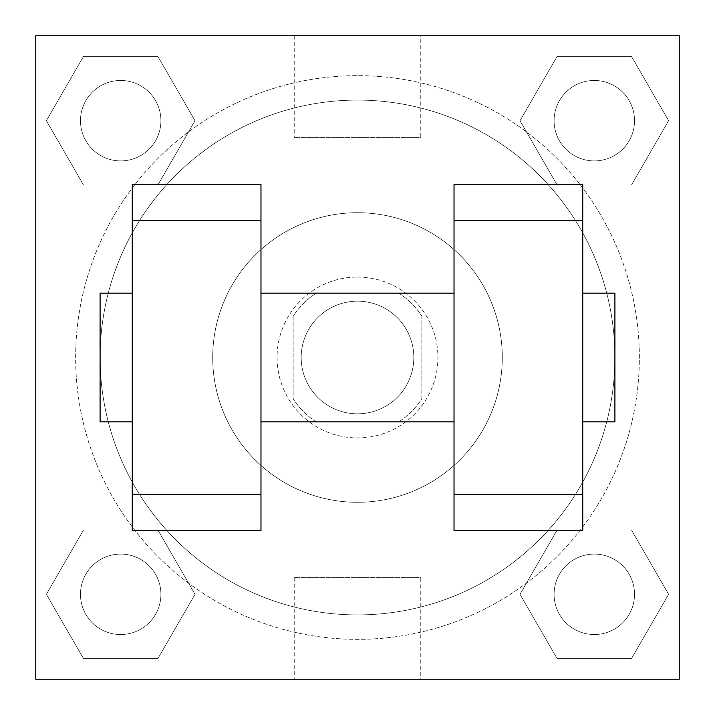 <?xml version="1.0" encoding="UTF-8"?>
<svg xmlns="http://www.w3.org/2000/svg" width="715" height="715" viewBox="0 0 715 715"><rect width="100%" height="100%" fill="white"/><g stroke="black" fill="none" stroke-linecap="round" stroke-linejoin="round"><path stroke-width="0.54" stroke-dasharray="3.58 2.68" d="M413.806 357.5A56.306 56.306 0 0 0 329.347 308.737A56.306 56.306 0 0 0 329.347 406.263A56.306 56.306 0 0 0 413.806 357.5A56.306 56.306 0 0 0 329.347 308.737A56.306 56.306 0 0 0 329.347 406.263A56.306 56.306 0 0 0 413.806 357.5M398.773 421.85L316.227 421.85A76.451 76.451 0 0 1 293.15 398.773L293.15 316.227A76.451 76.451 0 0 1 316.227 293.15L398.773 293.15A76.451 76.451 0 0 1 421.85 316.227L421.85 398.773A76.451 76.451 0 0 1 398.773 421.85L316.227 421.85A76.451 76.451 0 0 1 293.15 398.773L293.15 316.227A76.451 76.451 0 0 1 316.227 293.15L398.773 293.15A76.451 76.451 0 0 1 421.85 316.227L421.85 398.773A76.451 76.451 0 0 1 398.773 421.85M357.5 277.062A80.438 80.438 0 0 1 427.159 397.719A80.438 80.438 0 0 1 287.841 397.719A80.438 80.438 0 0 1 357.5 277.062A80.438 80.438 0 0 0 277.062 357.5A80.438 80.438 0 0 0 357.5 437.938A80.438 80.438 0 0 0 437.938 357.5A80.438 80.438 0 0 0 357.5 277.062M357.5 212.713A144.787 144.787 0 0 1 482.893 429.894A144.787 144.787 0 0 1 232.107 429.894A144.787 144.787 0 0 1 357.5 212.713A144.787 144.787 0 0 1 482.893 429.894A144.787 144.787 0 0 1 232.107 429.894A144.787 144.787 0 0 1 357.5 212.713M357.5 100.1A257.4 257.4 0 0 1 580.419 486.2A257.4 257.4 0 0 1 134.581 486.2A257.4 257.4 0 0 1 357.5 100.1A257.4 257.4 0 0 0 100.1 357.5A257.4 257.4 0 0 0 357.5 614.9A257.4 257.4 0 0 0 614.9 357.5A257.4 257.4 0 0 0 357.5 100.1M46.386 120.692L83.539 56.342L157.845 56.342L194.998 120.692L157.845 185.042L83.539 185.042L46.386 120.692L83.539 56.342L157.845 56.342L194.998 120.692L157.845 185.042L83.539 185.042L46.386 120.692L83.539 56.342L157.845 56.342L194.998 120.692L157.845 185.042L83.539 185.042L46.386 120.692M46.386 594.308L83.539 529.958L157.845 529.958L194.998 594.308L157.845 658.658L83.539 658.658L46.386 594.308L83.539 529.958L157.845 529.958L194.998 594.308L157.845 658.658L83.539 658.658L46.386 594.308L83.539 529.958L157.845 529.958L194.998 594.308L157.845 658.658L83.539 658.658L46.386 594.308M35.75 679.25L35.75 35.75L679.25 35.75L679.25 679.25L35.75 679.25L35.75 35.75L679.25 35.75L679.25 679.25L35.75 679.25L35.75 35.75L679.25 35.75L679.25 679.25L35.75 679.25M520.002 120.692L557.155 56.342L631.461 56.342L668.614 120.692L631.461 185.042L557.155 185.042L520.002 120.692L557.155 56.342L631.461 56.342L668.614 120.692L631.461 185.042L557.155 185.042L520.002 120.692L557.155 56.342L631.461 56.342L668.614 120.692L631.461 185.042L557.155 185.042L520.002 120.692M520.002 594.308L557.155 529.958L631.461 529.958L668.614 594.308L631.461 658.658L557.155 658.658L520.002 594.308L557.155 529.958L631.461 529.958L668.614 594.308L631.461 658.658L557.155 658.658L520.002 594.308L557.155 529.958L631.461 529.958L668.614 594.308L631.461 658.658L557.155 658.658L520.002 594.308M397.719 35.75L317.281 35.75L397.719 35.777M639.353 357.5A281.853 281.853 0 0 0 216.573 113.408A281.853 281.853 0 0 0 216.573 601.592A281.853 281.853 0 0 0 639.353 357.5A281.853 281.853 0 0 0 216.573 113.408A281.853 281.853 0 0 0 216.573 601.592A281.853 281.853 0 0 0 639.353 357.5M160.911 594.308A40.219 40.219 0 0 0 100.583 559.479A40.219 40.219 0 0 0 100.583 629.137A40.219 40.219 0 0 0 160.911 594.308A40.219 40.219 0 0 0 100.583 559.479A40.219 40.219 0 0 0 100.583 629.137A40.219 40.219 0 0 0 160.911 594.308A40.219 40.219 0 0 0 100.583 559.479A40.219 40.219 0 0 0 100.583 629.137A40.219 40.219 0 0 0 160.911 594.308A40.219 40.219 0 0 0 100.583 559.479A40.219 40.219 0 0 0 100.583 629.137A40.219 40.219 0 0 0 160.911 594.308M160.911 120.692A40.219 40.219 0 0 0 100.583 85.863A40.219 40.219 0 0 0 100.583 155.521A40.219 40.219 0 0 0 160.911 120.692A40.219 40.219 0 0 0 100.583 85.863A40.219 40.219 0 0 0 100.583 155.521A40.219 40.219 0 0 0 160.911 120.692A40.219 40.219 0 0 0 100.583 85.863A40.219 40.219 0 0 0 100.583 155.521A40.219 40.219 0 0 0 160.911 120.692A40.219 40.219 0 0 0 100.583 85.863A40.219 40.219 0 0 0 100.583 155.521A40.219 40.219 0 0 0 160.911 120.692M634.527 120.692A40.219 40.219 0 0 0 574.199 85.863A40.219 40.219 0 0 0 574.199 155.521A40.219 40.219 0 0 0 634.527 120.692A40.219 40.219 0 0 0 574.199 85.863A40.219 40.219 0 0 0 574.199 155.521A40.219 40.219 0 0 0 634.527 120.692A40.219 40.219 0 0 0 574.199 85.863A40.219 40.219 0 0 0 574.199 155.521A40.219 40.219 0 0 0 634.527 120.692A40.219 40.219 0 0 0 574.199 85.863A40.219 40.219 0 0 0 574.199 155.521A40.219 40.219 0 0 0 634.527 120.692M554.089 594.308A40.219 40.219 0 0 1 614.417 559.479A40.219 40.219 0 0 1 614.417 629.137A40.219 40.219 0 0 1 554.089 594.308A40.219 40.219 0 0 1 614.417 559.479A40.219 40.219 0 0 1 614.417 629.137A40.219 40.219 0 0 1 554.089 594.308M420.769 679.25L294.231 679.25L420.769 679.25L420.769 577.577L294.231 577.577L420.769 577.577M35.75 445.99L35.75 405.771L35.75 445.99M679.25 445.99L679.25 405.771L679.25 445.99M679.223 445.99L679.223 405.771L679.223 445.99M35.777 445.99L35.777 405.771L35.777 445.99M420.769 35.75L294.231 35.75L420.769 35.75L420.769 137.423L294.231 137.423L420.769 137.423M35.75 486.209L35.777 405.771L35.75 486.209M357.5 679.25L397.719 679.25L357.5 679.25M357.5 679.223L317.281 679.223L357.5 679.223M679.25 405.771L679.223 486.209L679.25 405.771M582.725 530.441L582.725 184.559L454.025 184.559L454.025 530.441M132.275 530.441L132.275 184.559L260.975 184.559L260.975 530.441M260.975 357.5L260.975 293.15L260.975 357.5M454.025 357.5L454.025 421.85L454.025 357.5M582.725 293.15L582.725 421.85L582.725 293.15M614.9 293.15L614.9 421.85M132.275 357.5L132.275 293.15L132.275 357.5M100.1 421.85L100.1 293.15M634.527 594.308A40.219 40.219 0 0 0 574.199 559.479A40.219 40.219 0 0 0 574.199 629.137A40.219 40.219 0 0 0 634.527 594.308A40.219 40.219 0 0 0 574.199 559.479A40.219 40.219 0 0 0 574.199 629.137A40.219 40.219 0 0 0 634.527 594.308M294.231 577.577L294.231 679.25M294.231 35.75L294.231 137.423"/><path stroke-width="1.07" d="M35.75 35.75L679.25 35.75L679.25 679.25L35.75 679.25L35.75 35.75M454.025 220.756L454.025 530.441L582.725 530.441L582.725 184.559L454.025 184.559L454.025 220.756L582.725 220.756M132.275 220.756L132.275 530.441L260.975 530.441L260.975 184.559L132.275 184.559L132.275 220.756L260.975 220.756M582.725 421.85L614.9 421.85L614.9 293.15L582.725 293.15M132.275 293.15L100.1 293.15L100.1 421.85L132.275 421.85M132.275 494.244L260.975 494.244M454.025 494.244L582.725 494.244M132.275 530.441L260.975 530.441M454.025 530.441L582.725 530.441M260.975 421.85L454.025 421.85M260.975 293.15L454.025 293.15"/></g></svg>
